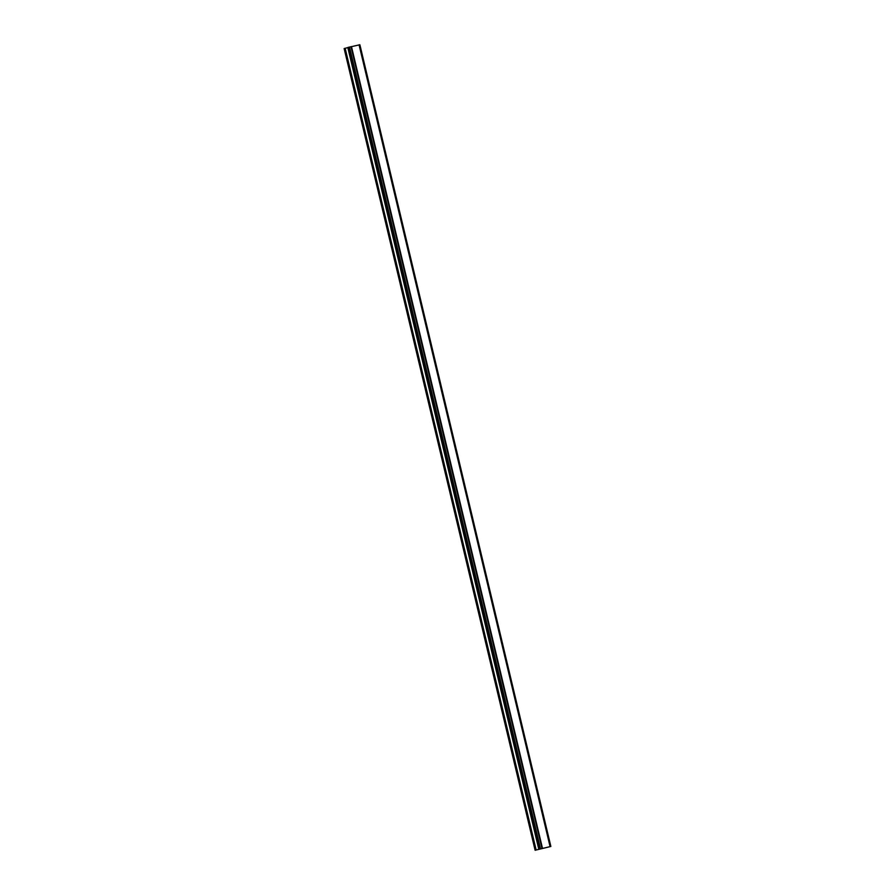 <?xml version="1.0" encoding="UTF-8"?>
<svg xmlns="http://www.w3.org/2000/svg" width="895" height="895" viewBox="0 0 895 895"><rect width="100%" height="100%" fill="white"/><g stroke="black" fill="none" stroke-linecap="round" stroke-linejoin="round"><path stroke-width="1.34" d="M347.987 47.558L344.139 48.543L535.12 850.25L550.861 846.457L535.12 850.25M359.88 44.75L550.861 846.457L359.88 44.75L347.965 47.446L539.025 849.243M542.448 848.415L543.511 848.18L542.448 848.415M542.001 848.549L543.522 848.169M541.475 848.695L542.538 848.46M541.318 848.728L542.459 848.482M543.936 848.158L544.977 847.845M550.156 846.547L359.163 44.851L550.168 846.547M350.985 46.674L541.978 848.382M351.466 46.551L542.459 848.259M359.074 44.862L550.067 846.558M344.933 48.319L535.926 850.015M345.157 48.263L536.15 849.959M347.819 47.603L538.812 849.31M348.446 47.301L539.439 849.008M348.614 47.256L539.607 848.963M349.296 47.088L540.289 848.796M349.475 47.043L540.468 848.751M351.164 46.629L542.157 848.326M359.555 44.795L550.548 846.502M359.656 44.784L550.649 846.48"/></g></svg>
